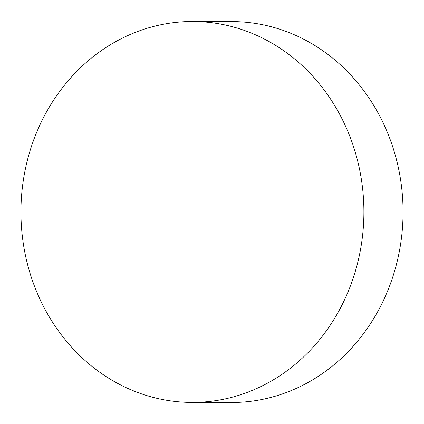 <?xml version="1.0" encoding="UTF-8"?>
<svg xmlns="http://www.w3.org/2000/svg" width="424" height="424" viewBox="0 0 424 424"><rect width="100%" height="100%" fill="white"/><g stroke="black" fill="none" stroke-linecap="round" stroke-linejoin="round"><path stroke-width="0.64" d="M27.973 266.012A190.461 171.476 90.1 0 1 192.83 21.497A190.461 171.476 90.1 0 1 356.865 157.903A190.461 171.476 90.1 0 1 192.008 402.418A190.461 171.476 90.1 0 1 27.973 266.012M192.008 402.418L231.17 402.503A190.461 171.476 -89.9 0 0 396.027 157.988A190.461 171.476 -89.9 0 0 231.992 21.582L192.83 21.497"/></g></svg>
